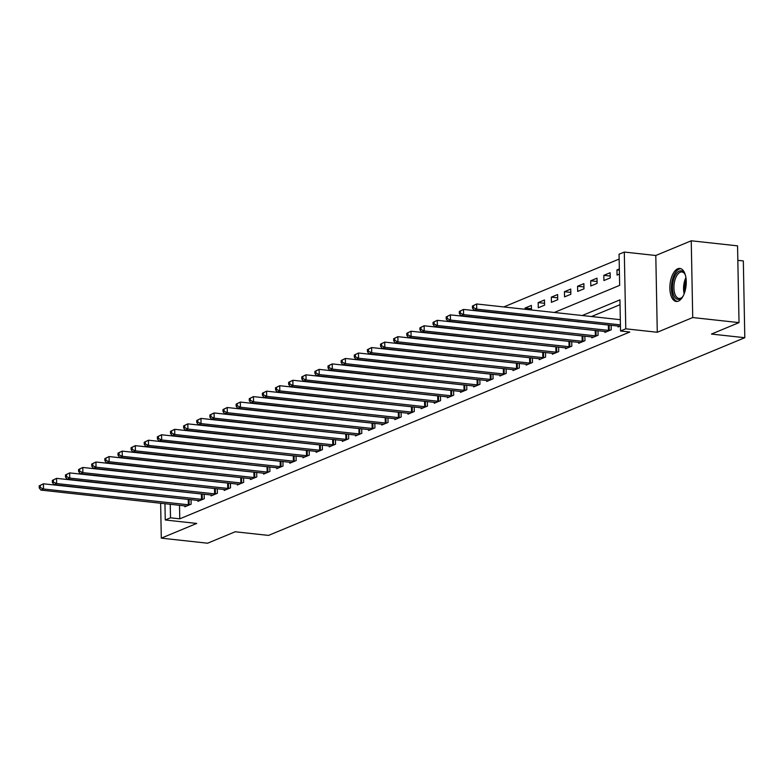 <?xml version="1.0" encoding="UTF-8"?>
<svg xmlns="http://www.w3.org/2000/svg" width="784" height="784" viewBox="0 0 784 784"><rect width="100%" height="100%" fill="white"/><g stroke="black" fill="none" stroke-linecap="round" stroke-linejoin="round"><path stroke-width="1.18" d="M677.758 268.765A16.611 8.046 -83.8 0 0 669.899 286.219A16.611 8.046 -83.8 0 0 676.259 301.458A16.611 8.046 -83.8 0 0 678.376 301.125A16.611 8.046 -83.8 0 0 686.225 283.671A16.611 8.046 -83.8 0 0 679.875 268.432A16.611 8.046 -83.8 0 0 677.758 268.765M554.337 312.473L619.654 285.356L619.056 254.232L624.309 252.056L625.779 328.819L620.536 331.005L619.938 299.88L582.257 315.521M655.796 255.496L657.276 332.259L692.723 317.549L739.028 322.616L737.558 245.853L691.243 240.786L655.796 255.496L624.309 252.056M737.832 260.337L743.33 260.935L744.8 337.708L268.52 535.413L235.18 531.768L207.603 543.214L161.298 538.147L196.745 523.438L165.257 519.998L164.944 503.651M166.335 442.166L166.963 441.911M619.154 259.053L503.789 306.946M491.294 312.13L490.666 312.395M478.171 317.579L477.534 317.843M465.039 323.028L464.412 323.292M451.917 328.476L451.28 328.741M438.785 333.925L438.148 334.19M425.653 339.374L425.026 339.639M412.531 344.823L411.894 345.087M399.399 350.272L398.772 350.536M386.277 355.72L385.64 355.985M373.145 361.179L372.508 361.434M360.023 366.628L359.386 366.883M346.891 372.077L346.254 372.341M333.759 377.525L333.131 377.79M320.636 382.974L319.999 383.239M307.504 388.423L306.877 388.688M294.382 393.872L293.745 394.136M281.25 399.321L280.613 399.585M268.118 404.769L267.491 405.034M254.996 410.218L254.359 410.483M241.864 415.667L241.237 415.932M228.742 421.126L228.105 421.38M215.61 426.574L214.973 426.829M202.488 432.023L201.851 432.288M189.356 437.472L188.719 437.737M692.723 317.549L691.243 240.786M160.632 503.181L161.298 538.147M525.084 309.268L525.064 308.043L531.366 305.427L531.454 309.964M538.285 307.779L544.586 305.162L544.488 299.978L538.187 302.595L538.285 307.779M551.417 302.33L557.718 299.713L557.62 294.529L551.319 297.146L551.417 302.33M564.549 296.881L570.85 294.265L570.742 289.08L564.441 291.697L564.549 296.881M577.671 291.432L583.972 288.816L583.874 283.632L577.573 286.248L577.671 291.432M590.803 285.984L597.104 283.367L597.006 278.183L590.705 280.799L590.803 285.984M603.925 280.535L610.226 277.918L610.128 272.734L603.827 275.351L603.925 280.535M619.34 268.912L616.959 269.902L617.057 275.086L619.438 274.096M179.507 505.249L179.771 518.832L629.797 332.014L620.536 331.005M620.026 304.702L591.518 316.53M579.023 321.724L578.386 321.989M565.891 327.173L565.254 327.438M552.759 332.622L552.132 332.886M539.637 338.071L539 338.335M526.505 343.519L525.878 343.784M513.383 348.968L512.746 349.233M500.251 354.417L499.614 354.682M487.129 359.866L486.492 360.13M473.997 365.315L473.36 365.579M460.865 370.763L460.237 371.028M447.742 376.222L447.105 376.477M434.61 381.671L433.983 381.926M421.488 387.12L420.851 387.384M408.356 392.568L407.719 392.833M395.224 398.017L394.597 398.282M382.102 403.466L381.465 403.731M368.97 408.915L368.343 409.179M355.848 414.364L355.211 414.628M342.716 419.812L342.079 420.077M329.594 425.261L328.957 425.526M316.462 430.71L315.825 430.975M303.33 436.169L302.702 436.423M290.207 441.617L289.57 441.872M277.075 447.066L276.448 447.331M263.953 452.515L263.316 452.78M250.821 457.964L250.184 458.228M237.689 463.413L237.062 463.677M224.567 468.861L223.93 469.126M211.435 474.31L210.808 474.575M198.313 479.759L197.676 480.024M185.181 485.208L184.544 485.472M184.808 505.827L184.828 506.787L191.129 504.181L191.041 499.624M189.826 499.486L189.326 499.702M197.94 500.378L197.96 501.339L204.261 498.722L204.173 494.175M202.958 494.038L202.448 494.253M211.063 494.929L211.082 495.89L217.384 493.273L217.295 488.726M216.08 488.589L215.58 488.795M224.195 489.481L224.214 490.441L230.516 487.824L230.427 483.277M229.212 483.14L228.703 483.346M237.327 484.032L237.346 484.992L243.648 482.376L243.559 477.828M242.334 477.691L241.835 477.897M250.449 478.573L250.468 479.543L256.77 476.927L256.682 472.37M255.466 472.242L254.967 472.448M263.581 473.124L263.6 474.095L269.902 471.478L269.814 466.921M268.598 466.794L268.089 466.999M276.703 467.676L276.723 468.646L283.024 466.029L282.936 461.472M281.721 461.345L281.221 461.551M289.835 462.227L289.855 463.197L296.156 460.58L296.068 456.023M294.853 455.896L294.343 456.102M302.967 456.778L302.977 457.748L309.278 455.132L309.2 450.575M307.975 450.447L307.475 450.653M316.089 451.329L316.109 452.299L322.41 449.683L322.322 445.126M321.107 444.989L320.607 445.204M329.221 445.88L329.241 446.851L335.542 444.234L335.454 439.677M334.239 439.54L333.729 439.755M342.343 440.432L342.363 441.392L348.664 438.785L348.576 434.228M347.361 434.091L346.861 434.307M355.475 434.983L355.495 435.943L361.796 433.327L361.708 428.779M360.493 428.642L359.983 428.858M368.607 429.534L368.617 430.494L374.919 427.878L374.83 423.331M373.615 423.193L373.115 423.399M381.73 424.085L381.749 425.046L388.051 422.429L387.962 417.882M386.747 417.745L386.247 417.95M394.862 418.636L394.881 419.597L401.183 416.98L401.094 412.423M399.879 412.296L399.37 412.502M407.984 413.178L408.003 414.148L414.305 411.531L414.217 406.974M413.001 406.847L412.502 407.053M421.116 407.729L421.135 408.699L427.437 406.083L427.349 401.526M426.133 401.398L425.624 401.604M434.238 402.28L434.258 403.25L440.559 400.634L440.471 396.077M439.256 395.949L438.756 396.155M447.37 396.831L447.39 397.802L453.691 395.185L453.603 390.628M452.388 390.501L451.878 390.706M460.502 391.383L460.522 392.353L466.823 389.736L466.735 385.179M465.51 385.042L465.01 385.258M473.624 385.934L473.644 386.904L479.945 384.287L479.857 379.73M478.642 379.593L478.142 379.809M486.756 380.485L486.776 381.445L493.077 378.839L492.989 374.282M491.774 374.144L491.264 374.36M499.878 375.036L499.898 375.997L506.199 373.38L506.111 368.833M504.896 368.696L504.396 368.911M513.01 369.587L513.03 370.548L519.331 367.931L519.243 363.384M518.028 363.247L517.518 363.453M526.142 364.139L526.152 365.099L532.454 362.482L532.375 357.935M531.15 357.798L530.65 358.004M539.265 358.69L539.284 359.65L545.586 357.034L545.497 352.486M544.282 352.349L543.782 352.555M552.397 353.231L552.416 354.201L558.718 351.585L558.629 347.028M557.414 346.9L556.905 347.106M565.519 347.782L565.538 348.753L571.84 346.136L571.752 341.579M570.536 341.452L570.037 341.657M578.651 342.334L578.67 343.304L584.972 340.687L584.884 336.13M583.668 336.003L583.159 336.209M591.783 336.885L591.793 337.855L598.094 335.238L598.006 330.681M596.791 330.554L596.291 330.76M604.905 331.436L604.925 332.406L611.226 329.79L611.138 325.233M609.923 325.105L609.413 325.311M618.037 325.987L618.057 326.957L620.438 325.968M657.276 332.259L625.779 328.819M179.771 518.832L170.51 517.812L165.257 519.998M739.028 322.616L711.46 334.062L744.8 337.708M173.627 470.508L174.264 470.243M186.759 465.059L187.396 464.794M199.891 459.61L200.518 459.346M213.013 454.161L213.65 453.897M226.145 448.713L226.772 448.448M239.267 443.264L239.904 442.999M252.399 437.815L253.036 437.55M265.521 432.366L266.158 432.102M278.653 426.908L279.29 426.653M291.785 421.459L292.412 421.204M304.907 416.01L305.544 415.745M318.039 410.561L318.667 410.297M331.162 405.112L331.799 404.848M344.294 399.664L344.931 399.399M357.426 394.215L358.053 393.95M370.548 388.766L371.185 388.501M383.68 383.317L384.307 383.053M396.802 377.868L397.439 377.604M409.934 372.42L410.571 372.155M423.066 366.961L423.693 366.706M436.188 361.512L436.825 361.257M449.32 356.063L449.947 355.799M462.442 350.615L463.079 350.35M475.574 345.166L476.211 344.901M488.697 339.717L489.334 339.452M501.829 334.268L502.466 334.004M514.961 328.819L515.588 328.555M528.083 323.371L528.72 323.106M541.215 317.922L541.842 317.657M170.246 504.23L170.51 517.812M569.762 320.705L569.125 320.97M556.63 326.154L555.993 326.418M543.498 331.603L542.871 331.867M530.376 337.061L529.739 337.316M517.244 342.51L516.617 342.765M504.122 347.959L503.485 348.223M490.99 353.408L490.353 353.672M477.858 358.856L477.231 359.121M464.736 364.305L464.099 364.57M451.604 369.754L450.976 370.019M438.481 375.203L437.844 375.467M425.349 380.652L424.712 380.916M412.227 386.1L411.59 386.365M399.095 391.549L398.458 391.814M385.963 397.008L385.336 397.263M372.841 402.457L372.204 402.711M359.709 407.905L359.082 408.17M346.587 413.354L345.95 413.619M333.455 418.803L332.818 419.068M320.323 424.252L319.696 424.516M307.201 429.701L306.564 429.965M294.069 435.149L293.441 435.414M280.946 440.598L280.309 440.863M267.814 446.047L267.177 446.312M254.692 451.496L254.055 451.76M241.56 456.945L240.923 457.209M228.428 462.403L227.801 462.658M215.306 467.852L214.669 468.117M202.174 473.301L201.547 473.565M189.052 478.75L188.415 479.014M175.92 484.198L175.283 484.463M619.36 270.157L616.959 269.902M610.197 276.046L603.827 275.351M597.065 281.495L590.705 280.799M583.943 286.944L577.573 286.248M570.811 292.393L564.441 291.697M557.679 297.842L551.319 297.146M544.557 303.29L538.187 302.595M531.425 308.739L525.064 308.043M39.2 485.864L39.239 487.942L40.288 487.501L40.249 485.433L39.2 485.864L43.414 483.806L43.512 489L189.424 504.886M40.288 487.501L43.512 489L40.886 490.088L186.543 506.082M40.249 485.433L43.414 483.806L191.041 499.722M39.239 487.942L40.886 490.088M52.332 480.416L52.371 482.493L53.42 482.052L53.381 479.984L52.332 480.416L56.546 478.358L56.644 483.552L202.546 499.437M53.42 482.052L56.644 483.552L54.018 484.639L199.665 500.633M53.381 479.984L56.546 478.358L204.173 494.273M52.371 482.493L54.018 484.639M65.454 474.967L65.493 477.044L66.542 476.603L66.503 474.526L65.454 474.967L69.668 472.909L69.776 478.093L215.678 493.989M66.542 476.603L69.776 478.093L67.15 479.191L212.797 495.184M66.503 474.526L69.668 472.909L217.305 488.824M65.493 477.044L67.15 479.191M78.586 469.518L78.625 471.596L79.674 471.155L79.635 469.077L78.586 469.518L82.8 467.46L82.898 472.644L228.81 488.54M79.674 471.155L82.898 472.644L80.272 473.742L225.919 489.735M79.635 469.077L82.8 467.46L230.427 483.365M78.625 471.596L80.272 473.742M91.708 464.069L91.748 466.147L92.806 465.706L92.767 463.628L91.708 464.069L95.932 462.011L96.03 467.195L241.933 483.091M92.806 465.706L96.03 467.195L93.404 468.293L239.051 484.287M92.767 463.628L95.932 462.011L243.559 477.917M91.748 466.147L93.404 468.293M683.07 296.146A14.377 6.958 96.2 0 1 682.08 297.43A14.377 6.958 96.2 0 1 679.816 299.106A14.377 6.958 96.2 0 1 672.456 288.051A14.377 6.958 96.2 0 1 679.277 271.097A14.377 6.958 96.2 0 1 684.677 273.626A14.377 6.958 96.2 0 1 685.373 275.086M684.951 274.126A13.308 6.448 -83.8 0 0 681.923 271.979A13.308 6.448 -83.8 0 0 680.228 272.244A13.308 6.448 -83.8 0 0 673.936 286.229A13.308 6.448 -83.8 0 0 679.022 298.439A13.308 6.448 -83.8 0 0 680.728 298.175A13.308 6.448 -83.8 0 0 682.452 296.989M680.875 268.677A16.503 7.997 -83.8 0 0 679.238 269.03A16.503 7.997 -83.8 0 0 671.467 285.895A16.503 7.997 -83.8 0 0 677.288 301.438M104.84 458.62L104.88 460.688L105.928 460.257L105.889 458.179L104.84 458.62L109.054 456.562L109.152 461.747L255.065 477.632M105.928 460.257L109.152 461.747L106.526 462.834L252.174 478.838M105.889 458.179L109.054 456.562L256.682 472.468M104.88 460.688L106.526 462.834M117.972 453.172L118.012 455.239L119.06 454.808L119.021 452.731L117.972 453.172L122.186 451.114L122.284 456.298L268.187 472.184M119.06 454.808L122.284 456.298L119.658 457.386L265.306 473.389M119.021 452.731L122.186 451.114L269.814 467.019M118.012 455.239L119.658 457.386M131.095 447.723L131.134 449.791L132.182 449.359L132.143 447.282L131.095 447.723L135.309 445.665L135.407 450.849L281.319 466.735M132.182 449.359L135.407 450.849L132.79 451.937L278.438 467.93M132.143 447.282L135.309 445.665L282.946 461.57M131.134 449.791L132.79 451.937M144.227 442.264L144.266 444.342L145.314 443.911L145.275 441.833L144.227 442.264L148.441 440.216L148.539 445.4L294.451 461.286M145.314 443.911L148.539 445.4L145.912 446.488L291.56 462.482M145.275 441.833L148.441 440.216L296.068 456.121M144.266 444.342L145.912 446.488M157.349 436.815L157.388 438.893L158.446 438.462L158.397 436.384L157.349 436.815L161.563 434.767L161.671 439.951L307.573 455.837M158.446 438.462L161.671 439.951L159.044 441.039L304.692 457.033M158.397 436.384L161.563 434.767L309.2 450.673M157.388 438.893L159.044 441.039M170.481 431.367L170.52 433.444L171.569 433.003L171.529 430.935L170.481 431.367L174.695 429.318L174.793 434.503L320.705 450.388M171.569 433.003L174.793 434.503L172.166 435.59L317.814 451.584M171.529 430.935L174.695 429.318L322.322 445.224M170.52 433.444L172.166 435.59M183.603 425.918L183.652 427.995L184.701 427.554L184.661 425.487L183.603 425.918L187.827 423.86L187.925 429.054L333.827 444.94M184.701 427.554L187.925 429.054L185.298 430.142L330.946 446.135M184.661 425.487L187.827 423.86L335.454 439.775M183.652 427.995L185.298 430.142M196.735 420.469L196.774 422.547L197.823 422.106L197.784 420.038L196.735 420.469L200.949 418.411L201.047 423.605L346.959 439.491M197.823 422.106L201.047 423.605L198.43 424.693L344.078 440.686M197.784 420.038L200.949 418.411L348.586 434.326M196.774 422.547L198.43 424.693M209.867 415.02L209.906 417.098L210.955 416.657L210.916 414.589L209.867 415.02L214.081 412.962L214.179 418.156L360.091 434.042M210.955 416.657L214.179 418.156L211.553 419.244L357.2 435.238M210.916 414.589L214.081 412.962L361.708 428.877M209.906 417.098L211.553 419.244M222.989 409.571L223.028 411.649L224.077 411.208L224.038 409.13L222.989 409.571L227.203 407.513L227.311 412.698L373.213 428.593M224.077 411.208L227.311 412.698L224.685 413.795L370.332 429.789M224.038 409.13L227.203 407.513L374.84 423.429M223.028 411.649L224.685 413.795M236.121 404.123L236.16 406.2L237.209 405.759L237.17 403.682L236.121 404.123L240.335 402.065L240.433 407.249L386.345 423.144M237.209 405.759L240.433 407.249L237.807 408.346L383.454 424.34M237.17 403.682L240.335 402.065L387.962 417.97M236.16 406.2L237.807 408.346M249.243 398.674L249.283 400.742L250.341 400.31L250.302 398.233L249.243 398.674L253.467 396.616L253.565 401.8L399.468 417.696M250.341 400.31L253.565 401.8L250.939 402.888L396.586 418.891M250.302 398.233L253.467 396.616L401.094 412.521M249.283 400.742L250.939 402.888M262.375 393.225L262.415 395.293L263.463 394.862L263.424 392.784L262.375 393.225L266.589 391.167L266.687 396.351L412.6 412.237M263.463 394.862L266.687 396.351L264.061 397.439L409.718 413.442M263.424 392.784L266.589 391.167L414.217 407.072M262.415 395.293L264.061 397.439M275.507 387.776L275.547 389.844L276.595 389.413L276.556 387.335L275.507 387.776L279.721 385.718L279.819 390.902L425.722 406.788M276.595 389.413L279.819 390.902L277.193 391.99L422.841 407.994M276.556 387.335L279.721 385.718L427.349 401.624M275.547 389.844L277.193 391.99M288.63 382.318L288.669 384.395L289.717 383.964L289.678 381.886L288.63 382.318L292.844 380.269L292.951 385.454L438.854 401.339M289.717 383.964L292.951 385.454L290.325 386.541L435.973 402.535M289.678 381.886L292.844 380.269L440.481 396.175M288.669 384.395L290.325 386.541M301.762 376.869L301.801 378.946L302.849 378.515L302.81 376.438L301.762 376.869L305.976 374.821L306.074 380.005L451.986 395.891M302.849 378.515L306.074 380.005L303.447 381.093L449.095 397.086M302.81 376.438L305.976 374.821L453.603 390.726M301.801 378.946L303.447 381.093M314.884 371.42L314.923 373.498L315.981 373.066L315.942 370.989L314.884 371.42L319.108 369.372L319.206 374.556L465.108 390.442M315.981 373.066L319.206 374.556L316.579 375.644L462.227 391.637M315.942 370.989L319.108 369.372L466.735 385.277M314.923 373.498L316.579 375.644M328.016 365.971L328.055 368.049L329.104 367.608L329.064 365.54L328.016 365.971L332.23 363.913L332.328 369.107L478.24 384.993M329.104 367.608L332.328 369.107L329.701 370.195L475.349 386.189M329.064 365.54L332.23 363.913L479.857 379.828M328.055 368.049L329.701 370.195M341.148 360.522L341.187 362.6L342.236 362.159L342.196 360.091L341.148 360.522L345.362 358.464L345.46 363.658L491.362 379.544M342.236 362.159L345.46 363.658L342.833 364.746L488.481 380.74M342.196 360.091L345.362 358.464L492.989 374.38M341.187 362.6L342.833 364.746M354.27 355.074L354.309 357.151L355.358 356.71L355.319 354.642L354.27 355.074L358.484 353.016L358.582 358.21L504.494 374.095M355.358 356.71L358.582 358.21L355.965 359.297L501.613 375.291M355.319 354.642L358.484 353.016L506.121 368.931M354.309 357.151L355.965 359.297M367.402 349.625L367.441 351.702L368.49 351.261L368.451 349.184L367.402 349.625L371.616 347.567L371.714 352.751L517.626 368.647M368.49 351.261L371.714 352.751L369.088 353.849L514.735 369.842M368.451 349.184L371.616 347.567L519.243 363.482M367.441 351.702L369.088 353.849M380.524 344.176L380.563 346.254L381.622 345.813L381.573 343.735L380.524 344.176L384.738 342.118L384.846 347.302L530.748 363.198M381.622 345.813L384.846 347.302L382.22 348.4L527.867 364.393M381.573 343.735L384.738 342.118L532.375 358.023M380.563 346.254L382.22 348.4M393.656 338.727L393.695 340.805L394.744 340.364L394.705 338.286L393.656 338.727L397.87 336.669L397.968 341.853L543.88 357.749M394.744 340.364L397.968 341.853L395.342 342.951L540.989 358.945M394.705 338.286L397.87 336.669L545.497 352.575M393.695 340.805L395.342 342.951M406.778 333.278L406.827 335.346L407.876 334.915L407.837 332.837L406.778 333.278L411.002 331.22L411.1 336.405L557.003 352.29M407.876 334.915L411.1 336.405L408.474 337.492L554.121 353.496M407.837 332.837L411.002 331.22L558.629 347.126M406.827 335.346L408.474 337.492M419.91 327.83L419.95 329.897L420.998 329.466L420.959 327.389L419.91 327.83L424.124 325.772L424.222 330.956L570.135 346.842M420.998 329.466L424.222 330.956L421.596 332.044L567.253 348.047M420.959 327.389L424.124 325.772L571.752 341.677M419.95 329.897L421.596 332.044M433.042 322.381L433.082 324.449L434.13 324.017L434.091 321.94L433.042 322.381L437.256 320.323L437.354 325.507L583.257 341.393M434.13 324.017L437.354 325.507L434.728 326.595L580.376 342.588M434.091 321.94L437.256 320.323L584.884 336.228M433.082 324.449L434.728 326.595M446.165 316.922L446.204 319L447.252 318.569L447.213 316.491L446.165 316.922L450.379 314.874L450.486 320.058L596.389 335.944M447.252 318.569L450.486 320.058L447.86 321.146L593.508 337.14M447.213 316.491L450.379 314.874L598.016 330.779M446.204 319L447.86 321.146M459.297 311.473L459.336 313.551L460.384 313.12L460.345 311.042L459.297 311.473L463.511 309.425L463.609 314.609L609.521 330.495M460.384 313.12L463.609 314.609L460.982 315.697L606.63 331.691M460.345 311.042L463.511 309.425L611.138 325.331M459.336 313.551L460.982 315.697M472.419 306.025L472.458 308.102L473.516 307.661L473.477 305.593L472.419 306.025L476.643 303.976L476.741 309.161L620.418 324.87M473.516 307.661L476.741 309.161L474.114 310.248L619.762 326.242M473.477 305.593L476.643 303.976L620.311 319.686M472.458 308.102L474.114 310.248M188.366 504.837L188.268 499.653M189.13 504.886L189.032 499.692M201.498 499.388L201.4 494.204M202.262 499.428L202.164 494.243M214.62 493.94L214.522 488.755M215.394 493.979L215.286 488.795M227.752 488.491L227.654 483.307M228.516 488.53L228.418 483.346M240.874 483.042L240.776 477.848M241.648 483.081L241.55 477.897M684.167 293.765A13.308 6.448 96.2 0 1 685.922 277.644M686.186 279.878A12.877 6.233 -83.8 0 0 684.893 291.638M254.006 477.593L253.908 472.399M254.771 477.632L254.673 472.448M267.138 472.144L267.04 466.95M267.903 472.184L267.805 466.999M280.26 466.686L280.162 461.502M281.035 466.735L280.927 461.551M293.392 461.237L293.294 456.053M294.157 461.286L294.059 456.102M306.515 455.788L306.417 450.604M307.289 455.837L307.191 450.653M319.647 450.339L319.549 445.155M320.411 450.388L320.313 445.194M332.779 444.891L332.671 439.706M333.543 444.94L333.445 439.746M345.901 439.442L345.803 434.258M346.675 439.491L346.567 434.297M359.033 433.993L358.935 428.809M359.797 434.032L359.699 428.848M372.155 428.544L372.057 423.36M372.929 428.583L372.831 423.399M385.287 423.095L385.189 417.901M386.051 423.135L385.953 417.95M398.419 417.647L398.311 412.453M399.183 417.686L399.085 412.502M411.541 412.198L411.443 407.004M412.306 412.237L412.208 407.053M424.673 406.749L424.575 401.555M425.438 406.788L425.34 401.604M437.795 401.29L437.697 396.106M438.57 401.339L438.462 396.155M450.927 395.842L450.829 390.657M451.692 395.891L451.594 390.706M464.05 390.393L463.952 385.209M464.824 390.442L464.726 385.248M477.182 384.944L477.084 379.76M477.946 384.993L477.848 379.799M490.314 379.495L490.206 374.311M491.078 379.544L490.98 374.35M503.436 374.046L503.338 368.862M504.21 374.086L504.102 368.901M516.568 368.598L516.47 363.413M517.332 368.637L517.234 363.453M529.69 363.149L529.592 357.965M530.464 363.188L530.366 358.004M542.822 357.7L542.724 352.506M543.586 357.739L543.488 352.555M555.954 352.251L555.846 347.057M556.718 352.29L556.62 347.106M569.076 346.802L568.978 341.608M569.841 346.842L569.743 341.657M582.208 341.344L582.11 336.16M582.973 341.393L582.875 336.209M595.33 335.895L595.232 330.711M596.105 335.944L596.007 330.76M608.462 330.446L608.364 325.262M609.227 330.495L609.129 325.311"/></g></svg>
